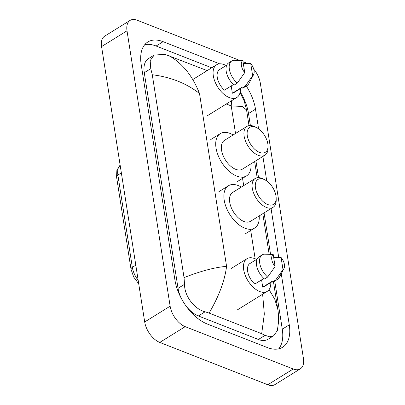 <?xml version="1.0" encoding="UTF-8"?>
<svg xmlns="http://www.w3.org/2000/svg" width="405" height="405" viewBox="0 0 405 405"><rect width="100%" height="100%" fill="white"/><g stroke="black" fill="none" stroke-linecap="round" stroke-linejoin="round"><path stroke-width="0.61" d="M243.03 61.717L245.238 62.583A18.093 10.171 -121.8 0 1 246.959 63.388M253.738 69.159A18.093 10.171 -121.8 0 1 260.304 83.045L303.426 358.425A18.093 10.171 -121.8 0 1 300.318 368.854A18.093 10.171 -121.8 0 1 293.22 368.99L185.201 326.658A18.093 10.171 -121.8 0 1 170.135 306.19L127.013 30.815A18.093 10.171 -121.8 0 1 130.121 20.387A18.093 10.171 -121.8 0 1 137.219 20.25L239.426 60.304M300.318 368.854L274.879 384.613A18.093 10.171 -121.8 0 1 267.781 384.75L159.762 342.417A18.093 10.171 -121.8 0 1 144.696 321.955L101.574 46.575A18.093 10.171 -121.8 0 1 104.682 36.146L130.121 20.387M219.611 63.823L163.109 41.68A38.895 21.865 58.2 0 0 147.845 41.973A38.895 21.865 58.2 0 0 141.168 64.39L174.935 280.037A38.895 21.865 58.2 0 0 207.325 324.041L267.335 347.556A38.895 21.865 58.2 0 0 282.594 347.267A38.895 21.865 58.2 0 0 289.271 324.845L281.257 273.664M258.577 128.841L255.504 109.198A38.895 21.865 58.2 0 0 246.286 86.027M278.706 257.362L271.061 208.565M266.743 180.969L262.901 156.436M250.381 125.509L248.508 113.532A38.895 21.865 58.2 0 0 240.221 91.844M278.731 348.842A38.895 21.865 58.2 0 0 282.275 329.179L274.752 281.131M270.545 254.259L264.07 212.898M258.547 177.638L255.904 160.77M211.714 67.807L156.112 46.013A38.895 21.865 58.2 0 0 144.712 44.727M184.042 277.607C200.986 270.986 215.161 267.244 226.572 266.374C224.729 280.781 218.897 296.349 209.091 313.085L205.092 311.809C194.83 309.369 184.371 296.384 184.533 284.315L184.042 277.607L152.275 74.748L150.766 68.668L150.179 60.598L154.082 55.136L148.468 58.609A24.421 13.729 58.2 0 0 144.276 72.687L178.048 288.335A24.421 13.729 58.2 0 0 181.197 298.156M186.097 306.074A24.421 13.729 58.2 0 0 198.384 315.961L258.395 339.481A24.421 13.729 58.2 0 0 267.978 339.299L273.588 335.821L269.639 336.793L265.103 335.325L261.681 333.695L264.318 314.072L262.632 294.227M154.082 55.136L164.764 54.27L207.193 70.607M278.655 321.2L277.334 330.652L273.588 335.821M209.091 313.085L261.681 333.695M168.758 55.546C182.351 63.18 192.598 75.826 199.503 93.494C186.351 83.273 170.606 77.026 152.275 74.748M249.009 125.611L246.554 109.937L242.18 106.449L231.215 105.923L231.589 100.718M269.052 289.666L274.717 299.077L277.739 309.086L273.471 281.824M270.768 282.538A19.222 10.803 -121.8 0 1 267.239 291.372A19.222 10.803 -121.8 0 1 259.696 291.519A19.222 10.803 -121.8 0 1 245.197 275.258A19.222 10.803 -121.8 0 1 246.994 258.694A19.222 10.803 -121.8 0 1 254.532 258.552A19.222 10.803 -121.8 0 1 256.476 259.468M263.878 278.458L254.826 284.062A13.567 7.629 -121.8 0 1 249.971 263.498L257.104 259.078M275.101 266.541A9.047 5.083 -121.8 0 1 273.208 254.426L275.101 266.541L267.675 277.03A14.474 8.135 -121.8 0 1 260.04 264.723A14.474 8.135 -121.8 0 1 262.212 254.851A14.474 8.135 -121.8 0 1 264.1 254.178L273.208 254.426M267.675 277.03L264.495 278.999A14.474 8.135 -121.8 0 1 256.856 266.692A14.474 8.135 -121.8 0 1 259.033 256.821L262.212 254.851M283.981 268.49A9.047 5.083 -121.8 0 1 282.999 269.634L281.105 257.524A9.047 5.083 -121.8 0 1 283.981 268.49L279.242 277.491A14.474 8.135 -121.8 0 1 277.46 279.455A14.474 8.135 -121.8 0 1 275.572 280.123L272.393 282.098L272.261 281.247L262.718 287.16L261.579 279.88M272.312 281.581L264.262 286.568A13.567 7.629 -121.8 0 1 262.718 287.16M273.653 257.266L281.105 257.524M282.999 269.634L275.572 280.123M277.46 279.455L274.276 281.424A14.474 8.135 -121.8 0 1 272.393 282.098M263.756 179.314A14.701 8.262 -121.8 0 1 264.824 179.795A14.701 8.262 -121.8 0 1 276.18 198.126A14.701 8.262 -121.8 0 1 267.705 204.525A14.701 8.262 -121.8 0 1 255.464 187.895A14.701 8.262 -121.8 0 1 263.756 179.314M276.18 198.126L276.2 200.07A16.959 9.533 -121.8 0 1 273.071 207.319A16.959 9.533 -121.8 0 1 266.414 207.446A16.959 9.533 -121.8 0 1 253.626 193.104A16.959 9.533 -121.8 0 1 255.206 178.483A16.959 9.533 -121.8 0 1 261.863 178.357A16.959 9.533 -121.8 0 1 263.093 178.914L264.824 179.795M255.206 178.483L232.627 192.476A16.959 9.533 58.2 0 0 231.047 207.092A16.959 9.533 58.2 0 0 243.84 221.439A16.959 9.533 58.2 0 0 250.493 221.312L273.071 207.319M259.19 215.921A24.877 13.983 -121.8 0 1 254.664 228.04A24.877 13.983 -121.8 0 1 244.903 228.223A24.877 13.983 -121.8 0 1 226.142 207.183A24.877 13.983 -121.8 0 1 228.46 185.743A24.877 13.983 -121.8 0 1 238.221 185.561A24.877 13.983 -121.8 0 1 241.324 187.085M255.59 127.185A14.701 8.262 -121.8 0 1 256.659 127.666A14.701 8.262 -121.8 0 1 268.019 145.997A14.701 8.262 -121.8 0 1 259.539 152.396A14.701 8.262 -121.8 0 1 247.303 135.766A14.701 8.262 -121.8 0 1 255.59 127.185M268.019 145.997L268.034 147.941A16.959 9.533 -121.8 0 1 264.91 155.196A16.959 9.533 -121.8 0 1 258.253 155.323A16.959 9.533 -121.8 0 1 245.46 140.975A16.959 9.533 -121.8 0 1 247.045 126.355A16.959 9.533 -121.8 0 1 253.697 126.228A16.959 9.533 -121.8 0 1 254.932 126.785L256.659 127.666M247.045 126.355L224.466 140.348A16.959 9.533 58.2 0 0 222.882 154.963A16.959 9.533 58.2 0 0 235.675 169.31A16.959 9.533 58.2 0 0 242.332 169.184L264.91 155.196M251.024 163.797A24.877 13.983 -121.8 0 1 246.498 175.912A24.877 13.983 -121.8 0 1 236.738 176.094A24.877 13.983 -121.8 0 1 217.976 155.059A24.877 13.983 -121.8 0 1 220.295 133.62A24.877 13.983 -121.8 0 1 230.055 133.432A24.877 13.983 -121.8 0 1 233.159 134.961M240.398 88.609A19.222 10.803 -121.8 0 1 236.869 97.448A19.222 10.803 -121.8 0 1 229.331 97.59A19.222 10.803 -121.8 0 1 214.832 81.334A19.222 10.803 -121.8 0 1 216.624 64.765A19.222 10.803 -121.8 0 1 224.167 64.623A19.222 10.803 -121.8 0 1 226.106 65.539M233.508 84.529L224.456 90.138A13.567 7.629 -121.8 0 1 219.601 69.569L226.734 65.149M244.736 72.611A9.047 5.083 -121.8 0 1 242.838 60.502L244.736 72.611L237.31 83.101A14.474 8.135 -121.8 0 1 229.67 70.794A14.474 8.135 -121.8 0 1 231.842 60.922A14.474 8.135 -121.8 0 1 233.731 60.254L242.838 60.502M237.31 83.101L234.131 85.075A14.474 8.135 -121.8 0 1 226.491 72.763A14.474 8.135 -121.8 0 1 228.663 62.891L231.842 60.922M253.616 74.566A9.047 5.083 -121.8 0 1 252.634 75.705L250.735 63.595A9.047 5.083 -121.8 0 1 253.616 74.566L248.873 83.562A14.474 8.135 -121.8 0 1 247.09 85.526A14.474 8.135 -121.8 0 1 245.202 86.199L242.023 88.168L241.891 87.318L232.354 93.231L231.209 85.951M241.942 87.652L233.893 92.639A13.567 7.629 -121.8 0 1 232.354 93.231M243.284 63.342L250.735 63.595M252.634 75.705L245.202 86.199M247.09 85.526L243.911 87.5A14.474 8.135 -121.8 0 1 242.023 88.168M226.299 103.994L231.215 105.923L235.533 133.488M242.367 177.142L243.694 185.617M250.528 229.27L255.155 258.81M199.503 93.494L226.572 266.374M127.013 30.815L101.574 46.575M170.135 306.19L144.696 321.955M185.201 326.658L159.762 342.417M293.22 368.99L267.781 384.75M248.508 113.532L255.504 109.198M282.275 329.179L289.271 324.845M156.112 46.013L163.109 41.68M198.384 315.961L205.092 311.809M178.048 288.335L184.533 284.315M144.276 72.687L150.766 68.668M258.395 339.481L265.103 335.325M135.812 265.189L132.334 267.346A4.521 2.248 171.1 0 0 131.023 269.279L116.569 176.97A4.521 2.248 -8.9 0 1 117.88 175.031L132.334 267.346A18.093 10.171 58.2 0 0 138.181 280.331M120.153 165.225A18.093 10.171 58.2 0 0 117.88 175.031L121.353 172.879M269.143 254.213L262.799 213.688M257.17 177.739L254.634 161.56M246.554 109.937L244.24 101.073L240.059 92.624M277.739 309.086C278.291 311.83 278.594 316.108 278.65 321.909M116.569 176.97L116.888 170.171L120.148 165.189M138.728 283.829L133.69 277.04L131.023 269.279M267.239 291.372L237.35 309.896M246.994 258.694L231.488 268.297M254.664 228.04L245.121 233.948M228.46 185.743L218.918 191.656M246.498 175.912L236.96 181.82M220.295 133.62L210.757 139.528M236.869 97.448L206.98 115.967M216.624 64.765L192.775 79.542"/></g></svg>
